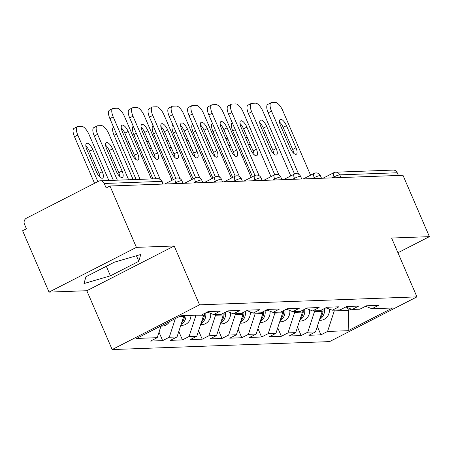 <?xml version="1.0" encoding="UTF-8"?>
<svg xmlns="http://www.w3.org/2000/svg" width="452" height="452" viewBox="0 0 452 452"><rect width="100%" height="100%" fill="white"/><g stroke="black" fill="none" stroke-linecap="round" stroke-linejoin="round"><path stroke-width="0.68" d="M112.164 349.56L329.57 341.61L416.942 296.874L199.541 304.829L112.164 349.56L86.824 290.721L174.201 245.984L136.402 247.368L49.025 292.105L86.824 290.721M49.025 292.105L22.6 230.74L26.419 228.785L24.493 224.299A4.639 4.226 -92.1 0 1 26.504 218.141L98.592 181.229A4.639 4.226 -92.1 0 1 100.231 180.8L157.691 178.698A4.639 4.226 -92.1 0 1 161.68 181.376L104.226 183.478L106.152 187.959L109.977 186.004L136.402 247.368M347.322 307.575L348.537 310.4L348.176 330.694L392.5 308.004L371.889 308.756L378.51 305.366L366.465 305.806L359.837 309.196L352.102 309.479L345.814 306.97M348.176 330.694L327.564 331.452L320.943 334.842L317.31 326.401M321.615 309.953L322.219 311.36L315.513 331.892L308.891 335.282L320.943 334.842M315.513 331.892L307.778 332.175L301.156 335.565L297.518 327.124M301.829 310.677L302.433 312.083L295.727 332.615L289.105 336.005L301.156 335.565M295.727 332.615L287.992 332.898L281.37 336.288L277.731 327.853M282.037 311.405L282.647 312.807L275.94 333.339L269.319 336.729L281.37 336.288M275.94 333.339L268.205 333.621L261.578 337.011L257.945 328.576M262.25 312.129L262.855 313.53L256.154 334.062L249.532 337.452L261.578 337.011M256.154 334.062L248.419 334.344L241.792 337.734L238.159 329.299M242.464 312.852L243.069 314.253L236.368 334.785L229.746 338.175L241.792 337.734M236.368 334.785L228.633 335.068L222.005 338.458L218.372 330.022M222.678 313.575L223.282 314.976L216.581 335.508L209.96 338.898L222.005 338.458M216.581 335.508L208.841 335.791L202.219 339.181L198.586 330.745M202.892 314.298L203.496 315.699L196.795 336.231L190.173 339.621L202.219 339.181M196.795 336.231L189.055 336.514L182.433 339.91L178.8 331.469M183.376 315.654L183.71 316.428L177.009 336.955L170.381 340.35L182.433 339.91M177.009 336.955L169.268 337.237L162.647 340.633L159.014 332.192M161.059 325.915L157.223 337.678L150.595 341.074L162.647 340.633M157.223 337.678L136.611 338.435L180.936 315.739L201.547 314.987L208.169 311.597L220.22 311.157L213.593 314.547L221.333 314.264L227.955 310.874L240.006 310.434L233.379 313.824L241.119 313.541L247.741 310.151L259.793 309.71L253.171 313.1L260.906 312.818L267.527 309.428L279.579 308.987L272.957 312.377L280.692 312.095L287.314 308.699L299.365 308.258L292.743 311.654L300.478 311.371L307.1 307.976L319.152 307.535L312.53 310.931L320.265 310.643L326.886 307.253L338.938 306.812L332.316 310.202L340.051 309.919L346.678 306.529L358.724 306.089L352.102 309.479M314.146 310.869L314.479 311.643L322.219 311.36M314.479 311.643L307.778 332.175M294.359 311.592L294.693 312.366L302.433 312.083M294.693 312.366L287.992 332.898M332.316 310.202L326.028 307.693M274.573 312.315L274.906 313.089L282.647 312.807M274.906 313.089L268.205 333.621M312.53 310.931L306.241 308.417M254.787 313.038L255.12 313.812L262.855 313.53M255.12 313.812L248.419 334.344M292.743 311.654L286.455 309.145M235 313.761L235.334 314.536L243.069 314.253M235.334 314.536L228.633 335.068M272.957 312.377L266.669 309.869M215.214 314.485L215.547 315.259L223.282 314.976M215.547 315.259L208.841 335.791M253.171 313.1L246.882 310.592M195.428 315.213L195.761 315.988L203.496 315.699M195.761 315.988L189.055 336.514M233.379 313.824L227.09 311.315M179.28 316.586L183.71 316.428M175.359 318.598L169.268 337.237M213.593 314.547L207.304 312.038M104.226 183.478A4.639 4.226 -92.1 0 0 100.231 180.8M397.941 252.758L429.4 236.65L402.975 175.291L109.977 186.004M323.05 178.212L333.83 172.692A4.639 1.751 62.9 0 1 334.13 172.619A4.639 4.226 87.9 0 1 335.774 172.184L393.229 170.088A4.639 4.226 87.9 0 1 397.223 172.76L398.381 175.455M429.4 236.65L391.601 238.034L416.942 296.874M174.201 245.984L199.541 304.829M333.932 310.145L334.265 310.919L348.537 310.4L351.108 309.083M334.265 310.919L327.564 331.452M371.889 308.756L365.6 306.247M140.758 254.482L114.328 262.2L85.942 276.731L83.987 283.551L110.424 275.833L138.809 261.301L140.758 254.482M136.419 255.753L138.809 261.301M106.316 266.301L110.424 275.833M121.249 127.831A7.108 2.684 -117.1 0 1 124.848 133.142L134.385 155.273A7.108 2.684 -117.1 0 1 135.459 159.098M136.114 179.489L109.892 118.605A9.272 3.503 -117.1 0 1 109.474 110.209L112.785 108.514A9.272 3.503 62.9 0 0 113.203 116.91L109.892 118.605M112.785 108.514A9.272 3.503 62.9 0 1 113.39 108.361L117.068 108.226A9.272 3.503 62.9 0 1 124.492 116.492L151.38 178.93M140.092 179.342L113.203 116.91M128.165 131.447L137.696 153.578A7.108 2.684 -117.1 0 1 138.018 160.014A7.108 2.684 -117.1 0 1 131.86 153.793L122.328 131.656A7.108 2.684 -117.1 0 1 122.006 125.221A7.108 2.684 -117.1 0 1 128.165 131.447L124.848 133.142M160.991 326.124L162.234 326.078A10.198 9.3 -92.1 0 0 169.653 321.513M102.288 171.709L92.756 149.572A7.108 2.684 62.9 0 0 86.598 143.352A7.108 2.684 62.9 0 0 86.92 149.787L96.451 171.924A7.108 2.684 62.9 0 0 102.61 178.144A7.108 2.684 62.9 0 0 102.288 171.709L98.977 173.404L89.439 151.267A7.108 2.684 62.9 0 0 85.84 145.962M108.836 180.484L89.084 134.623A9.272 3.503 62.9 0 0 81.659 126.357L77.981 126.492A9.272 3.503 62.9 0 0 77.377 126.645A9.272 3.503 62.9 0 0 77.795 135.035L74.484 136.73L94.541 183.303M97.852 181.608L77.795 135.035M100.05 177.229A7.108 2.684 62.9 0 0 98.977 173.404M74.484 136.73A9.272 3.503 -117.1 0 1 74.066 128.34L77.377 126.645M141.041 127.108A7.108 2.684 -117.1 0 1 144.64 132.419L154.172 154.55A7.108 2.684 -117.1 0 1 155.245 158.375M155.9 178.766L129.679 117.882A9.272 3.503 -117.1 0 1 129.261 109.486L132.572 107.791A9.272 3.503 62.9 0 0 132.99 116.181L129.679 117.882M132.572 107.791A9.272 3.503 62.9 0 1 133.176 107.638L136.854 107.503A9.272 3.503 62.9 0 1 144.278 115.768L172.054 180.263M160.183 179.32L132.99 116.181M147.951 130.718L157.482 152.855A7.108 2.684 -117.1 0 1 157.804 159.29A7.108 2.684 -117.1 0 1 151.646 153.07L142.114 130.933A7.108 2.684 -117.1 0 1 141.792 124.498A7.108 2.684 -117.1 0 1 147.951 130.718L144.64 132.419M160.827 126.385A7.108 2.684 -117.1 0 1 164.426 131.69L173.958 153.827A7.108 2.684 -117.1 0 1 175.031 157.652M175.822 178.348L149.465 117.153A9.272 3.503 -117.1 0 1 149.047 108.762L152.358 107.067A9.272 3.503 62.9 0 0 152.776 115.458L149.465 117.153M152.358 107.067A9.272 3.503 62.9 0 1 152.962 106.915L156.641 106.779A9.272 3.503 62.9 0 1 164.065 115.045L191.84 179.54M179.969 178.596L152.776 115.458M167.737 129.995L177.269 152.132A7.108 2.684 -117.1 0 1 177.591 158.567A7.108 2.684 -117.1 0 1 171.432 152.347L161.901 130.21A7.108 2.684 -117.1 0 1 161.579 123.775A7.108 2.684 -117.1 0 1 167.737 129.995L164.426 131.69M180.614 125.662A7.108 2.684 -117.1 0 1 184.213 130.967L193.744 153.104A7.108 2.684 -117.1 0 1 194.818 156.929M195.609 177.625L169.251 116.43A9.272 3.503 -117.1 0 1 168.833 108.039L172.144 106.344A9.272 3.503 62.9 0 0 172.568 114.735L169.251 116.43M172.144 106.344A9.272 3.503 62.9 0 1 172.749 106.192L176.427 106.056A9.272 3.503 62.9 0 1 183.857 114.322L211.626 178.817M199.756 177.873L172.568 114.735M187.523 129.272L197.055 151.409A7.108 2.684 -117.1 0 1 197.377 157.844A7.108 2.684 -117.1 0 1 191.219 151.623L181.687 129.487A7.108 2.684 -117.1 0 1 181.365 123.051A7.108 2.684 -117.1 0 1 187.523 129.272L184.213 130.967M200.4 124.938A7.108 2.684 -117.1 0 1 203.999 130.244L213.53 152.38A7.108 2.684 -117.1 0 1 214.604 156.206M215.395 176.901L189.038 115.706A9.272 3.503 -117.1 0 1 188.62 107.316L191.93 105.621A9.272 3.503 62.9 0 0 192.354 114.011L189.038 115.706M191.93 105.621A9.272 3.503 62.9 0 1 192.535 105.469L196.213 105.333A9.272 3.503 62.9 0 1 203.643 113.599L231.418 178.094M219.542 177.15L192.354 114.011M207.31 128.549L216.841 150.685A7.108 2.684 -117.1 0 1 217.163 157.121A7.108 2.684 -117.1 0 1 211.011 150.9L201.473 128.763A7.108 2.684 -117.1 0 1 201.151 122.328A7.108 2.684 -117.1 0 1 207.31 128.549L203.999 130.244M220.186 124.215A7.108 2.684 -117.1 0 1 223.785 129.521L233.317 151.657A7.108 2.684 -117.1 0 1 234.396 155.482M235.181 176.178L208.83 114.983A9.272 3.503 -117.1 0 1 208.406 106.593L211.717 104.898A9.272 3.503 62.9 0 0 212.141 113.288L208.83 114.983M211.717 104.898A9.272 3.503 62.9 0 1 212.321 104.745L215.999 104.61A9.272 3.503 62.9 0 1 223.429 112.876L251.205 177.37M239.328 176.427L212.141 113.288M227.096 127.826L236.628 149.962A7.108 2.684 -117.1 0 1 236.95 156.398A7.108 2.684 -117.1 0 1 230.797 150.177L221.26 128.04A7.108 2.684 -117.1 0 1 220.938 121.605A7.108 2.684 -117.1 0 1 227.096 127.826L223.785 129.521M181.111 324.395A10.198 9.3 -92.1 0 0 186.066 315.552M180.777 325.4L182.02 325.355A10.198 9.3 -92.1 0 0 190.953 315.372M122.074 170.986L112.542 148.849A7.108 2.684 62.9 0 0 106.384 142.629A7.108 2.684 62.9 0 0 106.706 149.064L116.237 171.201A7.108 2.684 62.9 0 0 122.396 177.421A7.108 2.684 62.9 0 0 122.074 170.986L118.763 172.681L109.226 150.544A7.108 2.684 62.9 0 0 105.632 145.239M128.622 179.76L108.87 133.899A9.272 3.503 62.9 0 0 101.446 125.633L97.768 125.769A9.272 3.503 62.9 0 0 97.163 125.922A9.272 3.503 62.9 0 0 97.581 134.312L94.27 136.007L113.356 180.32M117.334 180.173L97.581 134.312M181.597 322.892A10.198 9.3 -92.1 0 0 184.546 315.609M119.836 176.506A7.108 2.684 62.9 0 0 118.763 172.681M94.27 136.007A9.272 3.503 -117.1 0 1 93.852 127.617L97.163 125.922M200.897 323.672A10.198 9.3 -92.1 0 0 205.705 312.857M200.569 324.677L201.812 324.632A10.198 9.3 -92.1 0 0 210.683 313.383M129.221 143.295A7.108 2.684 62.9 0 0 126.69 141.787M201.389 322.169A10.198 9.3 -92.1 0 0 204.276 313.592M116.531 134.018L114.057 135.284L133.142 179.597M114.057 135.284A9.272 3.503 -117.1 0 1 113.497 126.972M220.683 322.948A10.198 9.3 -92.1 0 0 225.492 312.134M220.356 323.954L221.599 323.909A10.198 9.3 -92.1 0 0 230.469 312.66M149.007 142.566A7.108 2.684 62.9 0 0 146.476 141.064M221.175 321.445A10.198 9.3 -92.1 0 0 224.062 312.869M136.318 133.295L133.843 134.56L152.929 178.873M133.843 134.56A9.272 3.503 -117.1 0 1 133.284 126.249M240.47 322.219A10.198 9.3 -92.1 0 0 245.278 311.411M240.142 323.231L241.385 323.186A10.198 9.3 -92.1 0 0 250.255 311.936M168.794 141.843A7.108 2.684 62.9 0 0 166.263 140.34M240.961 320.722A10.198 9.3 -92.1 0 0 243.848 312.14M156.104 132.572L153.629 133.837L173.342 179.602M153.629 133.837A9.272 3.503 -117.1 0 1 153.07 125.526M260.256 321.496A10.198 9.3 -92.1 0 0 265.064 310.688M259.928 322.508L261.171 322.462A10.198 9.3 -92.1 0 0 270.042 311.213M188.586 141.12A7.108 2.684 62.9 0 0 186.049 139.617M260.748 319.999A10.198 9.3 -92.1 0 0 263.635 311.417M175.89 131.848L173.421 133.114L193.128 178.879M173.421 133.114A9.272 3.503 -117.1 0 1 172.856 124.803M239.972 123.492A7.108 2.684 -117.1 0 1 243.571 128.797L253.103 150.934A7.108 2.684 -117.1 0 1 254.182 154.759M254.968 175.455L228.616 114.26A9.272 3.503 -117.1 0 1 228.192 105.87L231.503 104.175A9.272 3.503 62.9 0 0 231.927 112.565L228.616 114.26M231.503 104.175A9.272 3.503 62.9 0 1 232.113 104.022L235.791 103.887A9.272 3.503 62.9 0 1 243.216 112.152L270.991 176.647M259.115 175.704L231.927 112.565M246.882 127.102L256.414 149.239A7.108 2.684 -117.1 0 1 256.736 155.674A7.108 2.684 -117.1 0 1 250.583 149.454L241.046 127.317A7.108 2.684 -117.1 0 1 240.724 120.882A7.108 2.684 -117.1 0 1 246.882 127.102L243.571 128.797M280.042 320.773A10.198 9.3 -92.1 0 0 284.85 309.965M279.715 321.784L280.958 321.739A10.198 9.3 -92.1 0 0 289.828 310.49M208.372 140.397A7.108 2.684 62.9 0 0 205.835 138.894M280.534 319.276A10.198 9.3 -92.1 0 0 283.421 310.693M195.676 131.125L193.207 132.391L212.915 178.156M193.207 132.391A9.272 3.503 -117.1 0 1 192.648 124.08M259.759 122.769A7.108 2.684 -117.1 0 1 263.358 128.074L272.889 150.211A7.108 2.684 -117.1 0 1 273.968 154.036M274.754 174.732L248.402 113.537A9.272 3.503 -117.1 0 1 247.978 105.146L251.289 103.446A9.272 3.503 62.9 0 0 251.713 111.842L248.402 113.537M251.289 103.446A9.272 3.503 62.9 0 1 251.9 103.299L255.578 103.163A9.272 3.503 62.9 0 1 263.002 111.429L290.777 175.924M278.901 174.975L251.713 111.842M266.669 126.379L276.2 148.516A7.108 2.684 -117.1 0 1 276.528 154.951A7.108 2.684 -117.1 0 1 270.369 148.731L260.838 126.594A7.108 2.684 -117.1 0 1 260.51 120.159A7.108 2.684 -117.1 0 1 266.669 126.379L263.358 128.074M299.829 320.05A10.198 9.3 -92.1 0 0 304.637 309.241M299.501 321.061L300.744 321.016A10.198 9.3 -92.1 0 0 309.614 309.767M228.158 139.674A7.108 2.684 62.9 0 0 225.621 138.171M300.32 318.553A10.198 9.3 -92.1 0 0 303.207 309.97M215.468 130.402L212.994 131.668L232.701 177.433M212.994 131.668A9.272 3.503 -117.1 0 1 212.434 123.356M279.545 122.046A7.108 2.684 -117.1 0 1 283.144 127.351L292.676 149.488A7.108 2.684 -117.1 0 1 293.755 153.313M294.54 174.003L268.189 112.814A9.272 3.503 -117.1 0 1 267.765 104.418L271.081 102.723A9.272 3.503 62.9 0 0 271.499 111.119L268.189 112.814M271.081 102.723A9.272 3.503 62.9 0 1 271.686 102.57L275.364 102.44A9.272 3.503 62.9 0 1 282.788 110.706L310.564 175.195M298.687 174.252L271.499 111.119M286.455 125.656L295.992 147.793A7.108 2.684 -117.1 0 1 296.314 154.228A7.108 2.684 -117.1 0 1 290.156 148.002L280.624 125.871A7.108 2.684 -117.1 0 1 280.302 119.435A7.108 2.684 -117.1 0 1 286.455 125.656L283.144 127.351M319.615 319.327A10.198 9.3 -92.1 0 0 324.429 308.513M319.287 320.338L320.53 320.293A10.198 9.3 -92.1 0 0 329.406 309.044M247.945 138.95A7.108 2.684 62.9 0 0 245.413 137.448M320.106 317.829A10.198 9.3 -92.1 0 0 322.994 309.247M235.255 129.673L232.78 130.944L252.487 176.709M232.78 130.944A9.272 3.503 -117.1 0 1 232.221 122.633M162.844 184.071L161.68 181.376A4.639 0.746 -23.3 0 1 162.121 181.501A4.639 4.639 0 0 0 157.691 178.698M397.223 172.76L339.763 174.862L340.921 177.557M334.429 177.794L334.039 176.89A4.639 1.751 62.9 0 1 333.83 172.692A4.639 4.639 0 0 1 335.774 172.184A4.639 4.226 87.9 0 1 339.763 174.862A4.639 0.746 156.7 0 0 334.039 176.89L332.101 177.879M176.133 183.585L175.743 182.681L173.811 183.67M175.839 178.404A4.639 1.751 62.9 0 0 175.534 178.483A4.639 1.751 62.9 0 0 175.743 182.681A4.639 0.746 156.7 0 1 181.467 180.653A4.639 0.746 -23.3 0 1 181.907 180.777A4.639 4.639 0 0 0 175.534 178.483L164.754 184.004M195.919 182.862L195.53 181.953L193.597 182.947M215.711 182.139L215.316 181.229L213.384 182.224M235.498 181.416L235.108 180.506L233.17 181.501M255.284 180.693L254.894 179.783L252.956 180.777M275.07 179.969L274.68 179.06L272.742 180.054M294.857 179.241L294.467 178.337L292.529 179.325M314.643 178.517L314.253 177.613L312.315 178.602M195.626 177.681A4.639 1.751 62.9 0 0 195.32 177.76A4.639 1.751 62.9 0 0 195.53 181.953A4.639 0.746 156.7 0 1 201.253 179.93A4.639 0.746 -23.3 0 1 201.694 180.054A4.639 4.639 0 0 0 195.32 177.76L184.54 183.28M215.412 176.958A4.639 1.751 62.9 0 0 215.107 177.037A4.639 1.751 62.9 0 0 215.316 181.229A4.639 0.746 156.7 0 1 221.045 179.207A4.639 0.746 -23.3 0 1 221.48 179.325A4.639 4.639 0 0 0 215.107 177.037L204.327 182.552M235.198 176.235A4.639 1.751 62.9 0 0 234.893 176.308A4.639 1.751 62.9 0 0 235.108 180.506A4.639 0.746 156.7 0 1 240.831 178.483A4.639 0.746 -23.3 0 1 241.266 178.602A4.639 4.639 0 0 0 234.893 176.308L224.113 181.828M254.984 175.512A4.639 1.751 62.9 0 0 254.679 175.585A4.639 1.751 62.9 0 0 254.894 179.783A4.639 0.746 156.7 0 1 260.618 177.76A4.639 0.746 -23.3 0 1 261.053 177.879A4.639 4.639 0 0 0 254.679 175.585L243.899 181.105M274.771 174.788A4.639 1.751 62.9 0 0 274.471 174.862A4.639 1.751 62.9 0 0 274.68 179.06A4.639 0.746 156.7 0 1 280.404 177.037A4.639 0.746 -23.3 0 1 280.839 177.156A4.639 4.639 0 0 0 274.471 174.862L263.691 180.382M294.557 174.065A4.639 1.751 62.9 0 0 294.258 174.139A4.639 1.751 62.9 0 0 294.467 178.337A4.639 0.746 156.7 0 1 300.19 176.308A4.639 0.746 -23.3 0 1 300.625 176.433A4.639 4.639 0 0 0 294.258 174.139L283.477 179.659M314.343 173.342A4.639 1.751 62.9 0 0 314.044 173.415A4.639 1.751 62.9 0 0 314.253 177.613A4.639 0.746 156.7 0 1 319.976 175.585A4.639 0.746 -23.3 0 1 320.411 175.709A4.639 4.639 0 0 0 314.044 173.415L303.264 178.935M137.696 153.578L134.385 155.273M89.439 151.267L92.756 149.572M157.482 152.855L154.172 154.55M177.269 152.132L173.958 153.827M197.055 151.409L193.744 153.104M216.841 150.685L213.53 152.38M236.628 149.962L233.317 151.657M109.226 150.544L112.542 148.849M206.457 312.473L208.231 312.405M129.944 149.346L131.487 148.555M226.243 311.75L228.017 311.682M149.731 148.623L151.273 147.832M246.029 311.027L247.809 310.959M169.517 147.9L171.065 147.109M265.816 310.304L267.595 310.236M189.303 147.177L190.851 146.386M256.414 149.239L253.103 150.934M285.602 309.575L287.382 309.513M209.09 146.454L210.638 145.663M276.2 148.516L272.889 150.211M305.394 308.852L307.168 308.789M228.881 145.725L230.424 144.934M295.992 147.793L292.676 149.488M325.18 308.128L326.954 308.066M248.668 145.002L250.21 144.211M163.223 184.06L162.121 181.501M183.009 183.331L181.907 180.777M202.795 182.608L201.694 180.054M222.582 181.885L221.48 179.325M242.368 181.162L241.266 178.602M262.154 180.438L261.053 177.879M281.941 179.715L280.839 177.156M301.727 178.992L300.625 176.433M321.513 178.269L320.411 175.709"/></g></svg>
